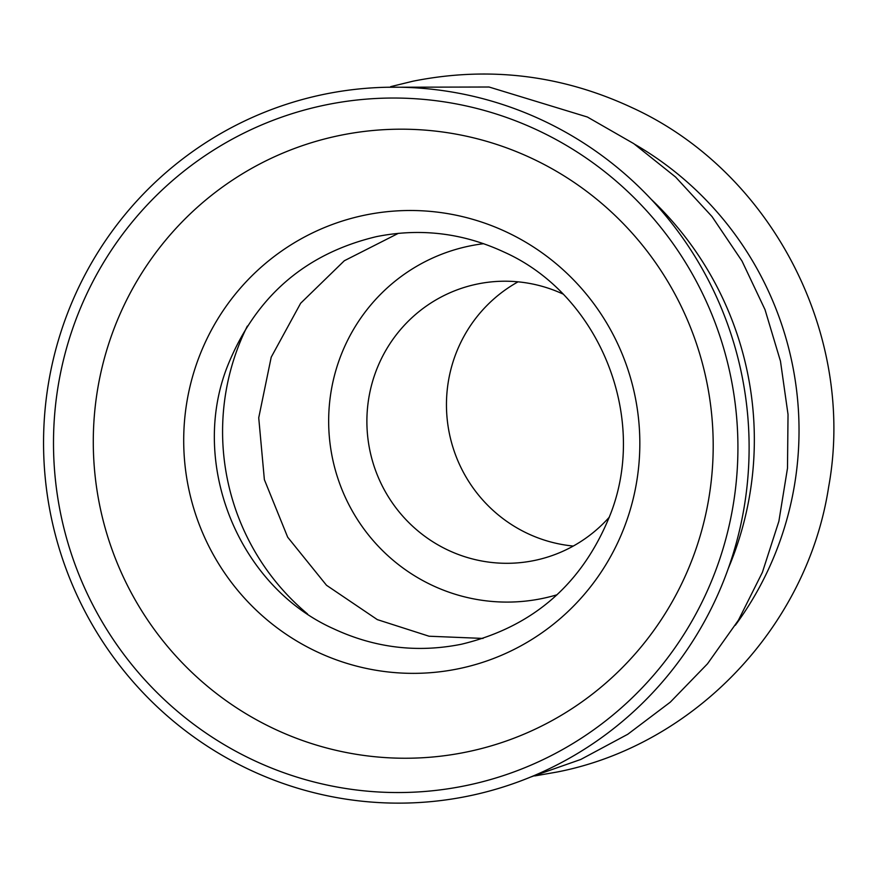 <?xml version="1.0" encoding="UTF-8"?>
<svg xmlns="http://www.w3.org/2000/svg" width="877" height="877" viewBox="0 0 877 877"><rect width="100%" height="100%" fill="white"/><g stroke="black" fill="none" stroke-linecap="round" stroke-linejoin="round"><path stroke-width="1.32" d="M248.059 769.019A358.211 352.543 78.2 0 1 76.222 292.633A358.211 352.543 78.2 0 1 544.606 121.3A358.211 352.543 78.2 0 1 716.443 597.686A358.211 352.543 78.2 0 1 248.059 769.019M251.885 759.449A347.489 341.986 78.2 0 1 85.19 297.325A347.489 341.986 78.2 0 1 539.541 131.133A347.489 341.986 78.2 0 1 706.237 593.247A347.489 341.986 78.2 0 1 251.885 759.449M557.07 594.759A179.949 177.11 78.2 0 1 431.396 584.948A179.949 177.11 78.2 0 1 330.761 393.521A179.949 177.11 78.2 0 1 483.687 243.696M573.284 546.053A141.142 138.906 78.2 0 1 527.033 533.227A141.142 138.906 78.2 0 1 446.546 409.833A141.142 138.906 78.2 0 1 518.055 281.835M609.416 517.046A141.142 138.906 78.2 0 1 534.762 560.414A141.142 138.906 78.2 0 1 447.467 549.857A141.142 138.906 78.2 0 1 367.759 405.569A141.142 138.906 78.2 0 1 477.011 284.104A141.142 138.906 78.2 0 1 562.782 293.938M634.795 144.343A327.34 322.166 78.2 0 1 735.321 625.279M651.249 199.342A327.34 322.166 78.2 0 1 728.359 568.285M507.63 232.558A231.583 227.91 78.2 0 1 618.713 540.539A231.583 227.91 78.2 0 1 315.917 651.304A231.583 227.91 78.2 0 1 204.823 343.324A231.583 227.91 78.2 0 1 507.63 232.558M307.52 613.933A234.926 231.21 78.2 0 1 247.347 326.091M533.512 159.165A314.733 309.745 78.2 0 1 684.498 577.724A314.733 309.745 78.2 0 1 272.966 728.261A314.733 309.745 78.2 0 1 121.991 309.702A314.733 309.745 78.2 0 1 533.512 159.165M390.703 86.637L412.881 81.221C488.686 66.06 561.751 74.874 632.087 107.685C771.771 171.519 856.456 335.299 828.612 487.163C807.191 626.66 694.518 745.176 557.268 771.99L534.773 775.926M504.286 252.17C598.706 294.431 648.377 415.599 610.885 513.078C583.304 583.205 533.512 626.912 461.477 644.222C417.331 653.08 374.665 647.917 333.49 628.721C238.467 586.231 188.939 463.878 227.472 366.213C255.295 296.952 304.911 253.771 376.288 236.669C420.445 227.812 463.111 232.975 504.286 252.17M386.428 87.261L489.048 87.009L587.404 117.025L633.775 143.642L675.619 177.066L711.981 216.52L742.008 261.05L765.018 309.647L780.475 361.181L788.028 414.448L787.491 468.219L778.886 521.245L762.409 572.308L738.423 620.203L707.476 663.823L670.302 702.148L627.757 734.268L580.826 759.438L530.607 777.055M398.377 233.326L344.332 260.743L300.647 303.256L271.212 357.18L258.726 417.781L264.372 479.642L287.678 537.195L326.496 585.266L377.307 619.611L429.039 636.22L483.052 638.434"/></g></svg>
